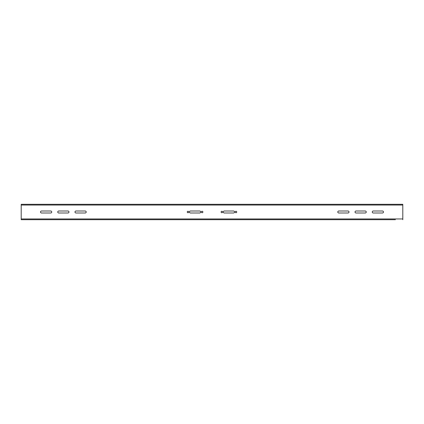 <?xml version="1.0" encoding="UTF-8"?>
<svg xmlns="http://www.w3.org/2000/svg" width="424" height="424" viewBox="0 0 424 424"><rect width="100%" height="100%" fill="white"/><g stroke="black" fill="none" stroke-linecap="round" stroke-linejoin="round"><path stroke-width="0.64" d="M395.412 219.696L21.2 219.696L395.412 219.696M187.26 212A0.737 0.737 0 0 0 187.996 212.737A0.737 0.737 0 0 0 188.733 212A0.737 0.737 0 0 0 187.996 211.263A0.737 0.737 0 0 0 187.26 212M201.416 212A0.737 0.737 0 0 0 202.153 212.737A0.737 0.737 0 0 0 202.889 212A0.737 0.737 0 0 0 202.153 211.263A0.737 0.737 0 0 0 201.416 212M221.111 212A0.737 0.737 0 0 0 221.847 212.737A0.737 0.737 0 0 0 222.584 212A0.737 0.737 0 0 0 221.847 211.263A0.737 0.737 0 0 0 221.111 212M235.267 212A0.737 0.737 0 0 0 236.004 212.737A0.737 0.737 0 0 0 236.74 212A0.737 0.737 0 0 0 236.004 211.263A0.737 0.737 0 0 0 235.267 212M382.49 211.009A0.991 0.991 0 0 1 383.481 212A0.991 0.991 0 0 1 382.49 212.991L373.258 212.991A0.991 0.991 0 0 1 372.267 212A0.991 0.991 0 0 1 373.258 211.009L382.49 211.009M365.255 211.009A0.991 0.991 0 0 1 366.246 212A0.991 0.991 0 0 1 365.255 212.991L356.022 212.991A0.991 0.991 0 0 1 355.031 212A0.991 0.991 0 0 1 356.022 211.009L365.255 211.009M348.024 211.009A0.991 0.991 0 0 1 349.01 212A0.991 0.991 0 0 1 348.024 212.991L338.792 212.991A0.991 0.991 0 0 1 337.801 212A0.991 0.991 0 0 1 338.792 211.009L348.024 211.009M51.733 212A0.991 0.991 0 0 0 50.742 211.009L41.51 211.009A0.991 0.991 0 0 0 40.519 212A0.991 0.991 0 0 0 41.51 212.991L50.742 212.991A0.991 0.991 0 0 0 51.733 212M68.969 212A0.991 0.991 0 0 0 67.978 211.009L58.745 211.009A0.991 0.991 0 0 0 57.754 212A0.991 0.991 0 0 0 58.745 212.991L67.978 212.991A0.991 0.991 0 0 0 68.969 212M86.199 212A0.991 0.991 0 0 0 85.208 211.009L75.975 211.009A0.991 0.991 0 0 0 74.99 212A0.991 0.991 0 0 0 75.975 212.991L85.208 212.991A0.991 0.991 0 0 0 86.199 212M233.544 211.009A0.991 0.991 0 0 1 234.53 212A0.991 0.991 0 0 1 233.544 212.991L224.312 212.991A0.991 0.991 0 0 1 223.321 212A0.991 0.991 0 0 1 224.312 211.009L233.544 211.009A0.991 0.991 0 0 1 234.53 212A0.991 0.991 0 0 1 233.544 212.991A0.991 0.991 0 0 0 234.53 212A0.991 0.991 0 0 0 233.544 211.009A0.991 0.991 0 0 1 234.53 212A0.991 0.991 0 0 1 233.544 212.991M199.688 212.991A0.991 0.991 0 0 0 200.679 212A0.991 0.991 0 0 1 199.688 212.991A0.991 0.991 0 0 0 200.679 212A0.991 0.991 0 0 0 199.688 211.009L190.456 211.009A0.991 0.991 0 0 0 189.47 212A0.991 0.991 0 0 0 190.456 212.991L199.688 212.991A0.991 0.991 0 0 0 200.679 212A0.991 0.991 0 0 0 199.688 211.009A0.991 0.991 0 0 1 200.679 212A0.991 0.991 0 0 0 199.688 211.009M21.2 219.696L21.2 205.046L402.8 205.046L402.8 219.696M402.8 205.046L402.8 204.304L21.2 204.304L21.2 205.046M21.2 218.954L402.8 218.954"/></g></svg>
